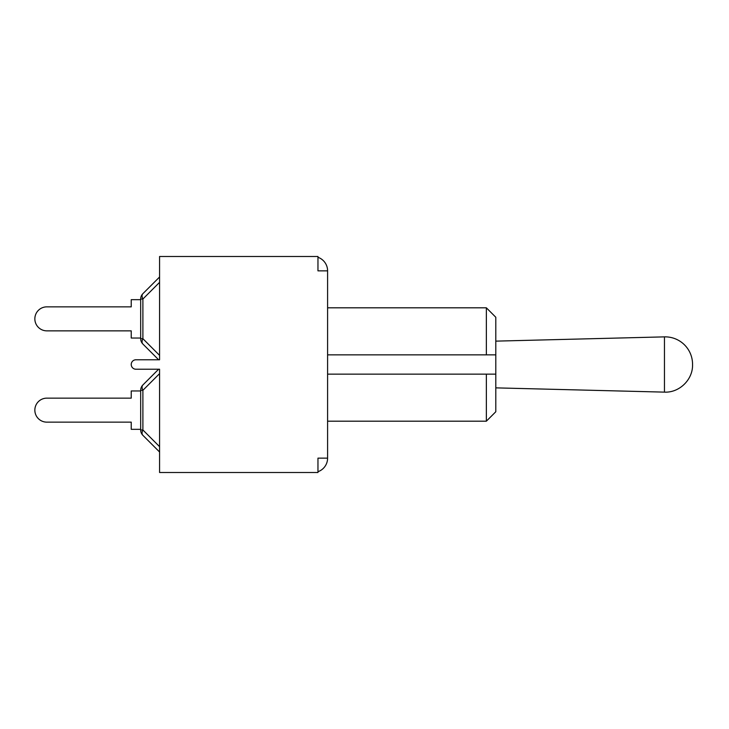 <?xml version="1.0" encoding="UTF-8"?>
<svg xmlns="http://www.w3.org/2000/svg" width="729" height="729" viewBox="0 0 729 729"><rect width="100%" height="100%" fill="white"/><g stroke="black" fill="none" stroke-linecap="round" stroke-linejoin="round"><path stroke-width="1.09" d="M140.679 338.037L131.229 338.037L131.229 330.857L46.847 330.857A12.001 12.001 0 0 1 34.846 318.855A12.001 12.001 0 0 1 46.847 306.854L131.229 306.854L46.847 306.854L131.229 306.854L131.229 299.674L140.679 299.674M142.893 344.033A7.563 4.365 -45 0 1 142.893 338.693L140.679 338.693A7.563 7.563 0 0 0 142.893 344.033L158.63 359.771M140.679 299.027L142.893 299.027A7.563 4.365 -135 0 1 142.893 293.678A7.563 7.563 0 0 0 140.679 299.027L140.679 338.693M159.578 276.993L142.893 293.678M131.229 330.857L46.847 330.857L131.229 330.857M158.63 369.229L142.893 384.967A7.563 7.563 0 0 0 140.679 390.307L140.679 429.973A7.563 7.563 0 0 0 142.893 435.322A7.563 4.365 -45 0 1 142.893 429.973L140.679 429.973M140.679 429.326L131.229 429.326L131.229 422.146L46.847 422.146A12.001 12.001 0 0 1 34.846 410.145A12.001 12.001 0 0 1 46.847 398.143L131.229 398.143L46.847 398.143L131.229 398.143L131.229 390.963L140.679 390.963M159.578 452.007L142.893 435.322L159.578 452.007M140.679 390.307L142.893 390.307A7.563 4.365 -135 0 1 142.893 384.967M317.962 257.291A14.361 14.361 0 0 1 327.594 270.851L317.962 270.851L317.962 256.49L159.578 256.49L159.578 359.771L135.958 359.771A4.729 4.729 0 0 0 131.229 364.5A4.729 4.729 0 0 0 135.958 369.229L159.578 369.229L159.578 472.51L317.962 472.51L317.962 458.149L327.594 458.149A14.361 14.361 0 0 1 317.962 471.709M495.802 374.141L486.352 374.141L486.352 421.198L495.802 411.748L495.802 317.252L486.352 307.802L486.352 354.859L495.802 354.859M327.594 354.859L486.352 354.859M327.594 374.141L486.352 374.141M327.594 270.851L327.594 458.149M692.55 364.263L692.55 364.737L692.55 364.263A27.401 27.401 90 0 0 664.456 336.871L664.456 392.129L495.802 387.864M159.578 355.378L142.893 338.693L142.893 299.027L159.578 282.342M159.578 446.658L142.893 429.973L142.893 390.307L159.578 373.622M327.594 421.198L486.352 421.198M327.594 307.802L486.352 307.802M495.802 341.136L664.456 336.871M664.456 392.129C679.337 392.904 692.951 379.636 692.55 364.737"/></g></svg>
